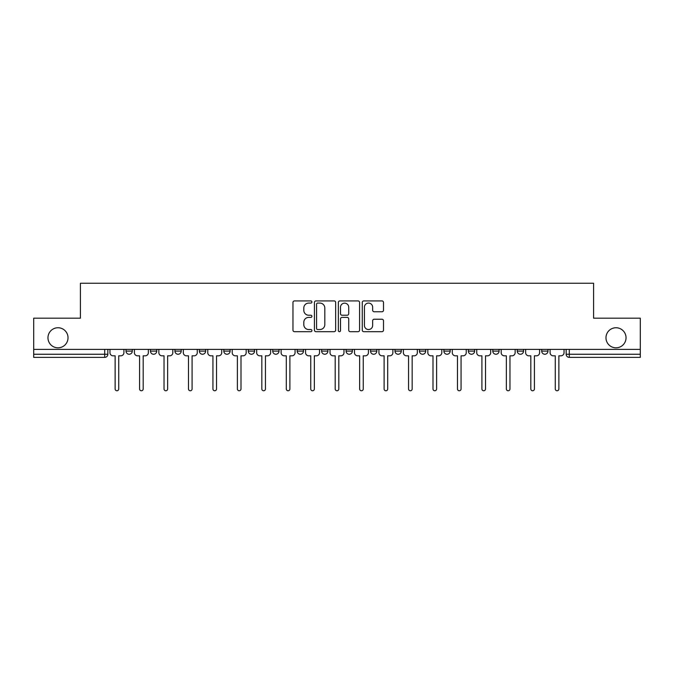 <?xml version="1.0" encoding="UTF-8"?>
<svg xmlns="http://www.w3.org/2000/svg" width="674" height="674" viewBox="0 0 674 674"><rect width="100%" height="100%" fill="white"/><g stroke="black" fill="none" stroke-linecap="round" stroke-linejoin="round"><path stroke-width="1.01" d="M311.919 302.003A1.078 1.078 0 0 0 310.849 300.924L294.496 300.924A1.542 1.542 0 0 0 292.963 302.466L292.963 330.159A1.542 1.542 0 0 0 294.496 331.692L310.849 331.692A1.078 1.078 0 0 0 311.919 330.622A1.078 1.078 0 0 0 310.849 329.544L308.726 329.544A4.92 4.92 0 0 1 303.806 324.615L303.806 322.307A4.92 4.92 0 0 1 308.726 317.387L310.849 317.387A1.078 1.078 0 0 0 311.919 316.308A1.078 1.078 0 0 0 310.849 315.23L308.726 315.23A4.92 4.92 0 0 1 303.806 310.31L303.806 308.001A4.92 4.92 0 0 1 308.726 303.081L310.849 303.081A1.078 1.078 0 0 0 311.919 302.003M605.977 337.784A10.034 10.034 0 0 0 616.002 347.818A10.034 10.034 0 0 0 626.036 337.784A10.034 10.034 0 0 0 616.002 327.749A10.034 10.034 0 0 0 605.977 337.784M47.964 337.784A10.034 10.034 0 0 0 57.998 347.818A10.034 10.034 0 0 0 68.023 337.784A10.034 10.034 0 0 0 57.998 327.749A10.034 10.034 0 0 0 47.964 337.784M370.54 349.385L370.54 351.103L376.817 351.103A3.134 3.134 0 0 1 373.674 354.246A3.134 3.134 0 0 1 370.54 351.103L370.54 349.385M346.091 349.385L346.091 351.103L352.359 351.103A3.134 3.134 0 0 1 349.225 354.246A3.134 3.134 0 0 1 346.091 351.103L346.091 349.385M223.827 351.103L223.827 349.385L223.827 351.103A3.134 3.134 0 0 0 226.969 354.246A3.134 3.134 0 0 1 223.827 351.103L230.104 351.103A3.134 3.134 0 0 1 226.969 354.246M174.928 349.385L174.928 351.103L181.196 351.103A3.134 3.134 0 0 1 178.062 354.246A3.134 3.134 0 0 1 174.928 351.103L174.928 349.385M150.47 351.103L150.47 349.385L150.47 351.103A3.134 3.134 0 0 0 153.613 354.246A3.134 3.134 0 0 1 150.47 351.103L156.747 351.103A3.134 3.134 0 0 1 153.613 354.246A3.134 3.134 0 0 0 156.747 351.103A3.134 3.134 0 0 1 153.613 354.246M126.021 351.103L126.021 349.385L126.021 351.103A3.134 3.134 0 0 0 129.155 354.246A3.134 3.134 0 0 1 126.021 351.103L132.289 351.103A3.134 3.134 0 0 1 129.155 354.246A3.134 3.134 0 0 0 132.289 351.103A3.134 3.134 0 0 1 129.155 354.246M381.964 311.767A1.542 1.542 0 0 0 383.506 310.234L383.506 302.466A1.542 1.542 0 0 0 381.964 300.924L363.808 300.924A1.542 1.542 0 0 0 362.267 302.466L362.267 330.159A1.542 1.542 0 0 0 363.808 331.692L381.964 331.692A1.542 1.542 0 0 0 383.506 330.159L383.506 320.773A1.542 1.542 0 0 0 381.964 319.232L374.196 319.232A1.542 1.542 0 0 0 372.655 320.773L372.655 325.424A4.12 4.12 0 0 1 368.543 329.544A4.12 4.12 0 0 1 364.423 325.424L364.423 307.192A4.12 4.12 0 0 1 368.543 303.081A4.12 4.12 0 0 1 372.655 307.192L372.655 310.234A1.542 1.542 0 0 0 374.196 311.767L381.964 311.767M33.7 349.385L33.7 318.187L80.408 318.187L80.408 283.24L593.592 283.24L593.592 318.187L640.3 318.187L640.3 349.385L33.7 349.385L33.7 354.246L107.84 354.246L107.84 349.385M335.652 302.466A1.542 1.542 0 0 0 334.119 300.924L315.963 300.924A1.542 1.542 0 0 0 314.421 302.466L314.421 330.159A1.542 1.542 0 0 0 315.963 331.692L334.119 331.692A1.542 1.542 0 0 0 335.652 330.159L335.652 302.466M339.881 300.924L358.037 300.924A1.542 1.542 0 0 1 359.579 302.466L359.579 330.159A1.542 1.542 0 0 1 358.037 331.692L350.269 331.692A1.542 1.542 0 0 1 348.728 330.159L348.728 318.928A1.542 1.542 0 0 0 347.194 317.387L342.038 317.387A1.542 1.542 0 0 0 340.496 318.928L340.496 330.622A1.078 1.078 0 0 1 339.426 331.692A1.078 1.078 0 0 1 338.348 330.622L338.348 302.466A1.542 1.542 0 0 1 339.881 300.924M566.16 349.385L566.16 354.246L640.3 354.246L640.3 357.38L569.294 357.38A3.134 3.134 0 0 1 566.16 354.246M640.3 349.385L640.3 354.246M107.84 354.246A3.134 3.134 0 0 1 104.706 357.38A3.134 3.134 0 0 0 107.84 354.246A3.134 3.134 0 0 1 104.706 357.38L33.7 357.38L33.7 354.246M547.979 349.385L547.979 351.103A3.134 3.134 0 0 1 544.845 354.246A3.134 3.134 0 0 1 541.711 351.103L547.979 351.103L547.979 349.385M541.711 349.385L541.711 351.103M523.529 349.385L523.529 351.103A3.134 3.134 0 0 1 520.387 354.246A3.134 3.134 0 0 1 517.253 351.103L523.529 351.103L523.529 349.385M517.253 349.385L517.253 351.103M499.072 349.385L499.072 351.103A3.134 3.134 0 0 1 495.938 354.246A3.134 3.134 0 0 1 492.804 351.103L499.072 351.103M492.804 349.385L492.804 351.103M474.622 349.385L474.622 351.103A3.134 3.134 0 0 1 471.488 354.246A3.134 3.134 0 0 1 468.354 351.103L474.622 351.103M468.354 349.385L468.354 351.103M450.173 349.385L450.173 351.103A3.134 3.134 0 0 1 447.031 354.246A3.134 3.134 0 0 1 443.896 351.103A3.134 3.134 0 0 0 447.031 354.246M443.896 349.385L443.896 351.103L450.173 351.103M425.715 349.385L425.715 351.103A3.134 3.134 0 0 1 422.581 354.246A3.134 3.134 0 0 1 419.447 351.103L425.715 351.103L425.715 349.385M419.447 349.385L419.447 351.103M401.266 349.385L401.266 351.103A3.134 3.134 0 0 1 398.132 354.246A3.134 3.134 0 0 1 394.998 351.103L401.266 351.103A3.134 3.134 0 0 1 398.132 354.246A3.134 3.134 0 0 0 401.266 351.103L401.266 349.385M394.998 349.385L394.998 351.103M376.817 349.385L376.817 351.103M352.359 349.385L352.359 351.103L352.359 349.385M327.909 349.385L327.909 351.103A3.134 3.134 0 0 1 324.775 354.246A3.134 3.134 0 0 1 321.641 351.103L327.909 351.103L327.909 349.385M321.641 349.385L321.641 351.103M303.46 349.385L303.46 351.103A3.134 3.134 0 0 1 300.326 354.246A3.134 3.134 0 0 1 297.183 351.103L303.46 351.103M297.183 349.385L297.183 351.103M279.002 349.385L279.002 351.103A3.134 3.134 0 0 1 275.868 354.246A3.134 3.134 0 0 1 272.734 351.103L279.002 351.103M272.734 349.385L272.734 351.103M254.553 349.385L254.553 351.103A3.134 3.134 0 0 1 251.419 354.246A3.134 3.134 0 0 1 248.285 351.103L254.553 351.103A3.134 3.134 0 0 1 251.419 354.246A3.134 3.134 0 0 0 254.553 351.103M248.285 349.385L248.285 351.103M230.104 349.385L230.104 351.103M205.646 349.385L205.646 351.103A3.134 3.134 0 0 1 202.512 354.246A3.134 3.134 0 0 1 199.378 351.103L205.646 351.103A3.134 3.134 0 0 1 202.512 354.246A3.134 3.134 0 0 0 205.646 351.103L205.646 349.385M199.378 349.385L199.378 351.103M181.196 349.385L181.196 351.103L181.196 349.385M156.747 349.385L156.747 351.103L156.747 349.385M132.289 349.385L132.289 351.103L132.289 349.385M317.656 303.081A1.078 1.078 0 0 0 316.578 304.159L316.578 328.465A1.078 1.078 0 0 0 317.656 329.544L319.88 329.544A4.92 4.92 0 0 0 324.809 324.615L324.809 308.001A4.92 4.92 0 0 0 319.88 303.081L317.656 303.081M348.728 307.268A4.12 4.12 0 0 0 344.616 303.157A4.12 4.12 0 0 0 340.496 307.268L340.496 313.696A1.542 1.542 0 0 0 342.038 315.23L347.194 315.23A1.542 1.542 0 0 0 348.728 313.696L348.728 307.268M109.955 352.671L109.955 349.385L109.955 352.671A3.134 3.134 0 0 0 113.089 355.813L115.128 355.813L115.128 388.957A1.803 1.803 0 0 0 116.931 390.76A1.803 1.803 0 0 0 118.734 388.957L118.734 355.813L120.772 355.813A3.134 3.134 0 0 0 123.906 352.671L123.906 349.385L123.906 352.671M113.089 355.813L115.128 355.813L115.128 388.957M118.734 388.957L118.734 355.813L120.772 355.813M134.404 352.671L134.404 349.385L134.404 352.671A3.134 3.134 0 0 0 137.547 355.813L139.577 355.813L139.577 388.957A1.803 1.803 0 0 0 141.38 390.76A1.803 1.803 0 0 0 143.183 388.957L143.183 355.813L145.222 355.813A3.134 3.134 0 0 0 148.356 352.671L148.356 349.385L148.356 352.671M158.862 352.671L158.862 349.385L158.862 352.671A3.134 3.134 0 0 0 161.996 355.813L164.035 355.813L164.035 388.957A1.803 1.803 0 0 0 165.838 390.76A1.803 1.803 0 0 0 167.641 388.957L167.641 355.813L169.68 355.813A3.134 3.134 0 0 0 172.814 352.671L172.814 349.385L172.814 352.671M137.547 355.813L139.577 355.813L139.577 388.957M143.183 388.957L143.183 355.813L145.222 355.813M161.996 355.813L164.035 355.813L164.035 388.957M167.641 388.957L167.641 355.813L169.68 355.813M183.311 352.671L183.311 349.385L183.311 352.671A3.134 3.134 0 0 0 186.445 355.813L188.484 355.813L188.484 388.957A1.803 1.803 0 0 0 190.287 390.76A1.803 1.803 0 0 0 192.09 388.957L192.09 355.813L194.129 355.813A3.134 3.134 0 0 0 197.263 352.671L197.263 349.385L197.263 352.671M207.761 352.671L207.761 349.385L207.761 352.671A3.134 3.134 0 0 0 210.903 355.813L212.933 355.813L212.933 388.957A1.803 1.803 0 0 0 214.736 390.76A1.803 1.803 0 0 0 216.539 388.957L216.539 355.813L218.578 355.813A3.134 3.134 0 0 0 221.712 352.671L221.712 349.385L221.712 352.671M232.218 352.671L232.218 349.385L232.218 352.671A3.134 3.134 0 0 0 235.352 355.813L237.391 355.813L237.391 388.957A1.803 1.803 0 0 0 239.194 390.76A1.803 1.803 0 0 0 240.997 388.957L240.997 355.813L243.036 355.813A3.134 3.134 0 0 0 246.17 352.671L246.17 349.385L246.17 352.671M186.445 355.813L188.484 355.813L188.484 388.957M192.09 388.957L192.09 355.813L194.129 355.813M210.903 355.813L212.933 355.813L212.933 388.957M216.539 388.957L216.539 355.813L218.578 355.813M235.352 355.813L237.391 355.813L237.391 388.957M240.997 388.957L240.997 355.813L243.036 355.813M256.668 352.671L256.668 349.385L256.668 352.671A3.134 3.134 0 0 0 259.802 355.813L261.841 355.813L261.841 388.957A1.803 1.803 0 0 0 263.644 390.76A1.803 1.803 0 0 0 265.446 388.957L265.446 355.813L267.485 355.813A3.134 3.134 0 0 0 270.619 352.671L270.619 349.385L270.619 352.671M259.802 355.813L261.841 355.813L261.841 388.957M265.446 388.957L265.446 355.813L267.485 355.813M281.117 352.671L281.117 349.385L281.117 352.671A3.134 3.134 0 0 0 284.26 355.813L286.29 355.813L286.29 388.957A1.803 1.803 0 0 0 288.093 390.76A1.803 1.803 0 0 0 289.896 388.957L289.896 355.813L291.935 355.813A3.134 3.134 0 0 0 295.069 352.671L295.069 349.385L295.069 352.671M284.26 355.813L286.29 355.813L286.29 388.957M289.896 388.957L289.896 355.813L291.935 355.813M305.575 352.671L305.575 349.385L305.575 352.671A3.134 3.134 0 0 0 308.709 355.813L310.748 355.813L310.748 388.957A1.803 1.803 0 0 0 312.551 390.76A1.803 1.803 0 0 0 314.354 388.957L314.354 355.813L316.384 355.813A3.134 3.134 0 0 0 319.527 352.671L319.527 349.385L319.527 352.671M308.709 355.813L310.748 355.813L310.748 388.957M314.354 388.957L314.354 355.813L316.384 355.813M330.024 352.671L330.024 349.385L330.024 352.671A3.134 3.134 0 0 0 333.158 355.813L335.197 355.813L335.197 388.957A1.803 1.803 0 0 0 337 390.76A1.803 1.803 0 0 0 338.803 388.957L338.803 355.813L340.842 355.813A3.134 3.134 0 0 0 343.976 352.671L343.976 349.385L343.976 352.671M333.158 355.813L335.197 355.813L335.197 388.957M338.803 388.957L338.803 355.813L340.842 355.813M354.473 352.671L354.473 349.385L354.473 352.671A3.134 3.134 0 0 0 357.616 355.813L359.646 355.813L359.646 388.957A1.803 1.803 0 0 0 361.449 390.76A1.803 1.803 0 0 0 363.252 388.957L363.252 355.813L365.291 355.813A3.134 3.134 0 0 0 368.425 352.671L368.425 349.385L368.425 352.671M357.616 355.813L359.646 355.813L359.646 388.957M363.252 388.957L363.252 355.813L365.291 355.813M378.931 352.671L378.931 349.385L378.931 352.671A3.134 3.134 0 0 0 382.065 355.813L384.104 355.813L384.104 388.957A1.803 1.803 0 0 0 385.907 390.76A1.803 1.803 0 0 0 387.71 388.957L387.71 355.813L389.741 355.813A3.134 3.134 0 0 0 392.883 352.671L392.883 349.385L392.883 352.671M382.065 355.813L384.104 355.813L384.104 388.957M387.71 388.957L387.71 355.813L389.741 355.813M403.381 352.671L403.381 349.385L403.381 352.671A3.134 3.134 0 0 0 406.515 355.813L408.554 355.813L408.554 388.957A1.803 1.803 0 0 0 410.356 390.76A1.803 1.803 0 0 0 412.159 388.957L412.159 355.813L414.198 355.813A3.134 3.134 0 0 0 417.332 352.671L417.332 349.385L417.332 352.671M406.515 355.813L408.554 355.813L408.554 388.957M412.159 388.957L412.159 355.813L414.198 355.813M427.83 352.671L427.83 349.385L427.83 352.671A3.134 3.134 0 0 0 430.964 355.813L433.003 355.813L433.003 388.957A1.803 1.803 0 0 0 434.806 390.76A1.803 1.803 0 0 0 436.609 388.957L436.609 355.813L438.648 355.813A3.134 3.134 0 0 0 441.782 352.671L441.782 349.385L441.782 352.671M430.964 355.813L433.003 355.813L433.003 388.957M436.609 388.957L436.609 355.813L438.648 355.813M452.288 352.671L452.288 349.385L452.288 352.671A3.134 3.134 0 0 0 455.422 355.813L457.461 355.813L457.461 388.957A1.803 1.803 0 0 0 459.264 390.76A1.803 1.803 0 0 0 461.067 388.957L461.067 355.813L463.097 355.813A3.134 3.134 0 0 0 466.24 352.671L466.24 349.385L466.24 352.671M455.422 355.813L457.461 355.813L457.461 388.957M461.067 388.957L461.067 355.813L463.097 355.813M476.737 352.671L476.737 349.385L476.737 352.671A3.134 3.134 0 0 0 479.871 355.813L481.91 355.813L481.91 388.957A1.803 1.803 0 0 0 483.713 390.76A1.803 1.803 0 0 0 485.516 388.957L485.516 355.813L487.555 355.813A3.134 3.134 0 0 0 490.689 352.671L490.689 349.385L490.689 352.671M479.871 355.813L481.91 355.813L481.91 388.957M485.516 388.957L485.516 355.813L487.555 355.813M501.186 352.671L501.186 349.385L501.186 352.671A3.134 3.134 0 0 0 504.321 355.813L506.359 355.813L506.359 388.957A1.803 1.803 0 0 0 508.162 390.76A1.803 1.803 0 0 0 509.965 388.957L509.965 355.813L512.004 355.813A3.134 3.134 0 0 0 515.138 352.671L515.138 349.385L515.138 352.671M504.321 355.813L506.359 355.813L506.359 388.957M509.965 388.957L509.965 355.813L512.004 355.813M525.644 352.671L525.644 349.385L525.644 352.671A3.134 3.134 0 0 0 528.778 355.813L530.817 355.813L530.817 388.957A1.803 1.803 0 0 0 532.62 390.76A1.803 1.803 0 0 0 534.423 388.957L534.423 355.813L536.453 355.813A3.134 3.134 0 0 0 539.596 352.671L539.596 349.385L539.596 352.671M528.778 355.813L530.817 355.813L530.817 388.957M534.423 388.957L534.423 355.813L536.453 355.813M550.094 352.671L550.094 349.385L550.094 352.671A3.134 3.134 0 0 0 553.228 355.813L555.266 355.813L555.266 388.957A1.803 1.803 0 0 0 557.069 390.76A1.803 1.803 0 0 0 558.872 388.957L558.872 355.813L560.911 355.813A3.134 3.134 0 0 0 564.045 352.671L564.045 349.385L564.045 352.671M553.228 355.813L555.266 355.813L555.266 388.957M558.872 388.957L558.872 355.813L560.911 355.813M104.706 349.385L104.706 357.38M569.294 349.385L569.294 357.38"/></g></svg>
